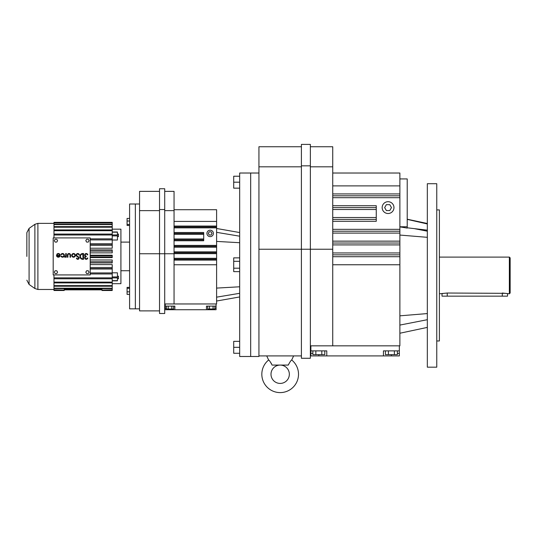 <?xml version="1.0" encoding="UTF-8"?>
<svg xmlns="http://www.w3.org/2000/svg" width="537" height="537" viewBox="0 0 537 537"><rect width="100%" height="100%" fill="white"/><g stroke="black" fill="none" stroke-linecap="round" stroke-linejoin="round"><path stroke-width="0.81" d="M393.97 207.611A5.9 5.9 0 0 0 388.07 201.704A5.9 5.9 0 0 0 382.163 207.611A5.9 5.9 0 0 0 388.07 213.511A5.9 5.9 0 0 0 393.97 207.611M391.473 207.611L389.775 204.657L386.365 204.657L384.66 207.611L386.365 210.558L389.775 210.558L391.473 207.611M310.359 146.755L332.739 146.755L332.739 345.841L399.877 345.841L399.877 231.219L332.739 231.219L399.877 231.219L399.877 173.021L332.739 173.021M332.739 209.497L376.262 209.497L376.262 205.718L332.739 205.718M376.262 209.497L376.262 221.304L332.739 221.304M332.739 207.611L376.262 207.611L332.739 207.611M332.739 195.804L399.877 195.804M332.739 254.833L399.877 254.833L332.739 254.833M332.739 231.219L399.877 231.219L332.739 231.219M332.739 219.411L376.262 219.411M332.739 166.812L310.359 166.812M332.739 243.026L399.877 243.026M332.739 185.883L399.877 185.883M310.883 350.876L310.883 355.91L326.785 355.91L326.785 350.876L310.883 350.876L310.883 345.841L332.739 345.841L310.359 345.841M407.214 227.795L427.331 230.158M399.877 226.869L407.214 228.071L407.214 226.768L399.877 226.768M399.877 178.928L407.214 178.928L407.214 226.768M310.359 165.839L301.405 165.839L301.405 144.399L310.359 144.399L310.359 358.266L301.405 358.266L301.405 249.235L332.739 249.235M399.347 345.841L399.347 355.91L326.785 355.91M399.347 350.876L383.445 350.876L383.445 355.91M427.331 223.956L407.214 219.378M427.331 183.714L427.331 367.18L436.762 367.18L436.762 183.714L427.331 183.714M301.405 165.839L301.405 249.235L258.935 249.235L258.935 356.487L250.678 356.487L250.678 264.754L250.678 356.487L239.67 356.487L239.67 173.021L250.678 173.021L250.678 264.754L250.678 173.021L258.935 173.021M397.36 353.393L399.347 353.393M310.883 353.393L312.87 353.393M318.83 354.648L318.83 355.91M391.399 354.648L391.399 355.91M397.36 350.876L397.36 354.648L388.412 354.648L388.412 350.876M394.38 354.648L394.38 350.876M388.412 354.648L385.432 354.648L385.432 350.876M324.798 350.876L324.798 354.648L312.87 354.648L312.87 350.876M315.85 354.648L315.85 350.876M321.817 354.648L321.817 350.876M301.405 355.91L258.935 355.91M301.405 166.812L258.935 166.812L258.935 249.235M301.405 146.755L258.935 146.755L258.935 166.812M293.618 355.91L266.721 355.91L268.628 359.998C269.279 360.246 270.433 361.938 272.078 365.079L288.262 365.079C289.906 361.945 291.061 360.246 291.712 359.998L293.618 355.91M436.762 340.968L439.387 340.968L439.387 209.92L436.762 209.92M288.523 364.388L288.262 365.079M271.494 363.71L271.158 363.099M268.997 360.361L268.628 359.998A18.345 18.345 0 0 0 280.166 392.601A18.345 18.345 0 0 0 291.712 359.998M280.166 365.079A9.176 9.176 0 0 1 289.342 374.255A9.176 9.176 0 0 1 280.166 383.425A9.176 9.176 0 0 1 270.997 374.255A9.176 9.176 0 0 1 280.166 365.079M439.387 293.793L447.247 293.027L505.612 293.336M439.387 257.102L509.365 257.102L509.365 293.793L502.29 293.027L502.29 296.149L442.005 296.149L442.005 293.793M505.955 293.403L506.646 293.558M442.407 293.679L442.891 293.558M507.532 293.793L507.532 296.149L502.29 296.149M509.365 293.793L510.15 293.007L510.15 257.888L509.365 257.102M61.426 254.699A1.322 1.322 0 0 1 63.89 255.357A1.322 1.322 0 0 1 61.426 256.021L60.963 256.283A1.853 1.853 0 0 0 64.42 255.357A1.853 1.853 0 0 0 60.963 254.437L61.426 254.699M90.196 237.911L53.19 237.911L53.19 274.924L90.196 274.924L90.196 237.911M67.924 255.095A1.061 1.061 0 0 1 68.984 254.035A1.061 1.061 0 0 1 70.038 255.095L70.038 257.21L70.569 257.21L70.569 255.095A1.584 1.584 0 0 0 68.984 253.511A1.584 1.584 0 0 0 67.394 255.095L67.394 257.21L67.924 257.21L67.924 255.095M87.263 254.833L87.793 254.833A1.577 1.577 0 0 0 85.37 253.779A1.577 1.577 0 0 0 85.383 256.418A1.577 1.577 0 0 0 85.37 259.056A1.577 1.577 0 0 0 87.793 258.002L87.263 258.002A1.061 1.061 0 0 1 85.182 257.653A1.061 1.061 0 0 1 86.235 256.679L86.235 256.156A1.061 1.061 0 0 1 86.061 254.055A1.061 1.061 0 0 1 87.263 254.833M88.263 273.588L89.082 272.172L88.263 270.755L86.632 270.755L85.813 272.172L86.632 273.588L88.263 273.588M78.536 256.921L77.167 255.961A1.061 1.061 0 0 1 77.241 254.182A1.061 1.061 0 0 1 78.832 254.988L79.355 254.927A1.584 1.584 0 0 0 76.972 253.726A1.584 1.584 0 0 0 76.865 256.391L78.234 257.357A0.792 0.792 0 0 1 77.818 258.794A0.792 0.792 0 0 1 76.986 258.089L76.462 258.143A1.322 1.322 0 0 0 77.845 259.324A1.322 1.322 0 0 0 78.536 256.921M86.632 242.08L88.263 242.08L89.082 240.663L88.263 239.247L86.632 239.247L85.813 240.663L86.632 242.08M56.761 242.08L57.58 240.663L56.761 239.247L55.123 239.247L54.304 240.663L55.123 242.08L56.761 242.08M71.696 255.357A1.853 1.853 0 0 0 73.542 257.21A1.853 1.853 0 0 0 75.395 255.357A1.853 1.853 0 0 0 73.542 253.511A1.853 1.853 0 0 0 71.696 255.357M66.273 253.511L65.742 253.511L65.675 255.82A1 1 0 0 1 64.682 256.679L64.682 257.21A1.101 1.101 0 0 0 65.742 256.418L65.742 257.21L66.273 257.21L66.273 253.511M56.486 255.357A1.853 1.853 0 0 0 58.338 257.21A1.853 1.853 0 0 0 58.815 253.571A1.853 1.853 0 0 0 56.734 254.437L57.191 254.699A1.322 1.322 0 0 1 59.661 255.357L56.486 255.357M56.761 270.755L55.123 270.755L54.304 272.172L55.123 273.588L56.761 273.588L57.58 272.172L56.761 270.755M83.557 259.324L83.557 253.511L82.799 253.511A2.907 2.907 0 0 0 79.892 256.418A2.907 2.907 0 0 0 82.799 259.324L83.557 259.324M74.865 255.357A1.322 1.322 0 0 0 73.542 254.035A1.322 1.322 0 0 0 72.22 255.357A1.322 1.322 0 0 0 73.542 256.679A1.322 1.322 0 0 0 74.865 255.357M59.547 255.887L57.123 255.887A1.322 1.322 0 0 0 59.547 255.887M83.034 258.8L82.799 254.035A2.383 2.383 0 0 0 80.422 256.418A2.383 2.383 0 0 0 82.799 258.8L83.034 258.8M90.196 273.971L112.226 273.971L112.226 277.851L53.975 277.851L53.975 274.924M53.975 222.761L53.975 222.352L112.226 222.352L112.226 222.761L53.975 222.761L53.975 237.911M112.226 277.851L112.226 282.126L53.975 282.126L53.975 282.905L112.226 282.905L112.226 285.617L53.975 285.617L53.975 286.221L112.226 286.221L112.226 288.221L53.975 288.221L53.975 290.074L64.232 290.074L53.975 289.859M53.975 286.221L53.975 288.221M53.975 282.905L53.975 285.617M53.975 277.851L53.975 282.126M90.196 238.864L112.226 238.864L112.226 234.984L53.975 234.984M90.196 251.094L112.226 251.094L112.226 249.906L90.196 249.906M90.196 255.813L112.226 255.813L112.226 257.606L90.196 257.606M117.435 232.105L117.435 240.012L112.226 240.012M90.196 243.832L112.226 243.832L112.226 239.905L90.196 239.905M90.196 248.222L112.226 248.222L112.226 245.335L90.196 245.335M90.196 252.86L112.226 252.86L112.226 251.094M90.196 255.229L112.226 255.229L112.226 255.813M112.226 229.158L120.912 229.158L120.912 283.677L112.226 283.677M90.196 268.634L112.226 268.634L112.226 267.5L90.196 267.5M90.196 259.975L112.226 259.975L112.226 261.741L90.196 261.741M90.196 262.929L112.226 262.929L112.226 261.741M112.226 267.5L112.226 264.613L90.196 264.613M90.196 244.201L112.226 244.201L112.226 245.335M90.196 257.022L112.226 257.022M90.196 272.93L112.226 272.93L112.226 273.971M90.196 269.003L112.226 269.003L112.226 272.93M112.226 280.844L117.435 280.844L117.435 272.823L112.226 272.823M112.226 238.864L112.226 239.905M53.975 278.777L112.226 278.777M53.975 290.49L64.232 290.49L53.975 290.49L53.975 290.074M53.975 230.709L112.226 230.709L112.226 234.984M112.226 234.058L53.975 234.058M53.975 226.614L112.226 226.614L112.226 224.614L53.975 224.614M53.975 224.197L112.226 224.197L112.226 224.614M53.975 227.218L112.226 227.218L112.226 229.93L53.975 229.93M112.226 222.761L112.226 224.197M112.226 226.614L112.226 227.218M53.975 222.976L112.226 222.976M112.226 290.483L112.226 290.074L101.976 290.074L101.976 290.49L112.226 290.49L101.976 290.483M53.975 288.637L112.226 288.637L112.226 289.859L101.976 290.074M112.226 285.617L112.226 286.221M64.232 290.483L64.232 290.074M64.232 289.859L64.232 289.336L101.976 289.336L101.976 289.859L64.232 289.859M112.226 288.221L112.226 288.637M112.226 229.93L112.226 230.709M112.226 282.126L112.226 282.905M117.435 236.616L118.489 236.616L118.489 234.058L117.435 234.058M117.435 278.777L118.489 278.777L118.489 276.219L117.435 276.219M26.85 256.418L26.85 232.669L26.85 256.418M139.553 204L135.358 204L135.358 256.418L135.358 204L129.592 204L129.592 308.835L139.553 308.835M129.592 287.382L127.074 287.382L127.074 294.397L129.592 294.397M127.074 288.322L129.592 288.322M127.074 291.826L129.592 291.826M135.358 256.418L135.358 308.835L135.358 256.418M129.592 218.438L127.074 218.438L127.074 224.513L129.592 224.513M127.074 224.513L127.074 225.453L129.592 225.453M127.074 221.009L129.592 221.009M239.67 257.867L233.709 257.867L233.709 271.635L239.67 271.635M233.709 268.198L239.67 268.198M233.709 261.311L239.67 261.311M239.67 353.272L233.709 353.272L233.709 341.351L239.67 341.351M233.709 347.311L239.67 347.311M239.67 176.23L233.709 176.23L233.709 188.158L239.67 188.158M233.709 182.191L239.67 182.191M164.711 303.962L216.606 303.962L216.606 209.712L174.055 209.712M174.055 259.203L216.606 259.203L174.055 259.203M165.235 306.124L165.235 309.728L174.847 309.728L174.847 306.124L165.235 306.124L165.235 303.962L174.055 303.962L174.055 253.746L164.711 253.746L164.711 313.501L159.523 313.501L159.523 253.746L164.711 253.746L164.711 188.742L159.523 188.742L159.523 209.544L164.711 209.544M174.055 252.752L216.606 252.752M174.055 226.963L216.606 226.963M174.055 221.412L216.606 221.412M174.055 246.308L216.606 246.308L174.055 246.308M174.055 234.313L203.711 234.313L203.711 233.414L174.055 233.414L203.711 233.414L174.055 233.414L203.711 233.414L203.711 232.514L174.055 232.514M164.711 191.367L174.055 191.367L174.055 253.746M216.082 303.962L216.082 309.728L174.847 309.728M216.082 306.124L206.47 306.124L206.47 309.728M203.711 234.313L203.711 240.757L174.055 240.757M213.384 233.414A3.222 3.222 0 0 0 210.155 230.185A3.222 3.222 0 0 0 206.933 233.414A3.222 3.222 0 0 0 210.155 236.636A3.222 3.222 0 0 0 213.384 233.414M174.055 210.632L164.711 210.632M174.055 239.858L203.711 239.858M214.881 308.285L216.082 308.285M165.235 308.285L166.436 308.285M159.523 209.544L159.523 253.746L139.553 253.746L139.553 310.883L159.523 310.883M212.021 233.414L211.088 231.803L209.229 231.803L208.296 233.414L209.229 235.025L211.088 235.025L212.021 233.414M174.847 306.124L174.847 308.285L174.847 306.124M211.276 309.003L211.276 309.728M170.041 309.003L170.041 309.728M214.881 306.124L214.881 309.003L213.075 309.003L213.075 306.124M213.075 309.003L207.671 309.003L207.671 306.124M209.47 309.003L209.47 306.124M173.646 306.124L173.646 309.003L166.436 309.003L166.436 306.124M168.242 309.003L168.242 306.124M171.84 309.003L171.84 306.124M159.523 210.632L139.553 210.632L139.553 253.746M159.523 191.367L139.553 191.367L139.553 210.632M332.739 229.333L399.877 229.333M332.739 197.69L399.877 197.69M332.739 217.525L376.262 217.525M332.739 244.912L399.877 244.912M332.739 264.754L399.877 264.754M332.739 193.917L399.877 193.917M332.739 256.72L399.877 256.72M332.739 252.947L399.877 252.947M332.739 241.14L399.877 241.14M332.739 233.105L399.877 233.105M427.331 231.192L414.873 228.749M427.331 237.327L399.877 235.058M427.331 313.568L399.877 315.83M427.331 319.703L399.877 325.08M447.247 296.149L447.247 293.027M34.885 224.318L34.885 288.517L29.085 284.456L29.085 228.379L34.885 224.318L37.892 223.365L37.892 289.47L53.975 289.47M117.435 235.891L112.226 235.891M117.435 276.944L112.226 276.944M117.435 277.884L112.226 277.884M117.435 234.951L112.226 234.951M117.435 232.185L112.226 232.185M117.435 280.65L112.226 280.65M239.67 236.193L216.606 232.34M239.67 293.309L216.606 297.162M239.67 286.785L216.606 288.094M239.67 242.717L216.606 241.408M174.055 260.103L216.606 260.103M174.055 264.754L216.606 264.754M174.055 251.853L216.606 251.853M174.055 253.652L216.606 253.652M174.055 258.304L216.606 258.304M174.055 245.409L216.606 245.409M174.055 227.863L216.606 227.863M174.055 226.064L216.606 226.064M174.055 247.208L216.606 247.208M174.055 238.958L203.711 238.958M427.331 327.402L399.877 333.235M427.331 223.493L407.214 219.217M383.445 350.876L383.445 353.393M37.892 223.365L53.975 223.365M34.885 288.517L37.892 289.47M53.975 222.345L112.226 222.345M117.435 231.991L112.226 231.991M120.912 270.729L129.592 270.729M120.912 242.106L129.592 242.106M29.085 228.379L26.85 232.669M29.085 284.456L26.85 280.166M239.67 232.548L216.606 228.487M239.67 296.954L216.606 301.022M206.47 306.124L206.47 308.285"/></g></svg>
